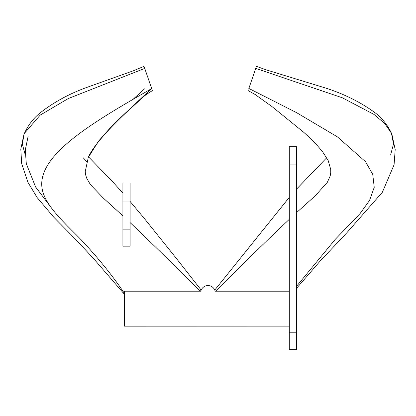 <?xml version="1.0" encoding="UTF-8"?>
<svg xmlns="http://www.w3.org/2000/svg" width="416" height="416" viewBox="0 0 416 416"><rect width="100%" height="100%" fill="white"/><g stroke="black" fill="none" stroke-linecap="round" stroke-linejoin="round"><path stroke-width="0.62" d="M296.478 212.701L315.385 195.671L327.345 182.302L330.195 175.973L330.746 172.723L330.71 169.369L328.115 160.404M248.82 88.535L255.715 68.401M214.932 290.467L215.16 291.195A7.561 7.561 0 0 0 207.974 285.527A7.561 7.561 0 0 0 200.793 291.195L124.405 291.195L124.415 326.175L289.292 326.139M215.592 291.195C243.183 263.609 267.748 239.652 289.292 219.331M296.478 286.4L335.135 239.47L360.027 213.626L369.554 200.424L374.244 187.304L372.736 174.408L365.56 161.73L337.449 136.89L296.39 112.549L248.851 88.447M248.347 89.924L248.113 90.605L256.844 95.441L254.384 94.006L271.976 106.569L303.607 132.194C311.308 139.001 317.704 145.626 322.785 152.053L328.151 160.493M251.685 80.179L253.474 74.942M253.323 75.4L252.413 78.052M251.202 81.588L250.765 82.862M250.65 83.19L250.489 83.668M289.292 291.195L215.16 291.195M25.246 154.846L22.402 144.388L23.92 134.566L24.404 133.364L40.217 115.086L68.26 98.556L144.747 68.406L151.653 88.587C93.413 122.112 35.168 155.641 42.333 189.748C45.885 206.658 65.51 223.709 81.104 239.756C98.582 258.388 113.017 276.266 124.41 293.379L124.405 291.814M144.732 68.37L144.357 67.278L144.732 68.37M200.793 290.191L200.793 291.195L201.022 290.462M145.777 71.427L147.399 76.164M149.76 83.06L148.99 80.803M148.803 80.257L147.586 76.705M151.653 88.587L152.027 89.679L151.653 88.587M200.356 291.195C174.247 265.184 150.826 242.32 130.099 222.596M122.912 215.873L103.324 198.094L90.355 184.532L86.731 178.272L85.696 175.089L85.202 171.798L88.275 157.482L98.446 141.248L113.402 124.316L151.642 88.546M130.099 201.968L130.099 246.173L122.912 246.173L122.912 183.061L130.099 183.061L130.099 201.968L122.912 201.968M130.099 246.173L122.912 246.173M133 99.372L144.518 88.863M249.954 85.233L251.441 80.886M390.738 154.424L393.494 144.056L391.456 133.255C387.634 125.148 382.325 118.43 375.534 113.09C360.786 102.227 343.845 93.782 324.714 87.76L266.25 69.878L256.417 66.357L256.282 66.752M391.456 133.255L384.722 123.474L373.896 114.364L342.3 97.765L255.72 68.385M289.292 332.223L296.478 332.223L296.478 349.653L289.292 349.653L289.292 164.117L296.478 164.117L296.478 146.687L289.292 146.687L289.292 164.117M296.478 332.223L296.478 164.117M130.099 229.159L122.912 229.159M328.968 162.417L329.165 162.937M326.706 157.763L296.478 189.207M289.292 197.376L214.765 290.051M23.92 134.566L20.8 149.1L21.684 163.706L27.919 182.291L37.097 197.517L53.82 217.256L77.371 241.171L94.047 259.1L124.41 294.252M24.404 133.364C27.992 125.512 32.947 118.914 39.276 113.558C53.134 102.539 69.134 93.766 87.277 87.24L133.271 70.814L144.04 66.347M88.478 157.035C92.394 147.638 106.616 131.04 124.306 114.301L143.255 96.959L146.167 94.562L152.35 90.61M51.615 208.192L35.573 186.94L26.302 163.696L25.293 149.989L28.111 136.318M201.183 290.051L176.088 258.045L144.061 218.14L130.099 201.438M122.912 193.123L112.065 181.08L88.546 156.889M86.762 161.543L87.287 159.884M83.231 157.784L86.7 161.538M296.478 288.413L320.289 260.915L346.804 232.788L382.351 192.296L394.077 164.762L395.2 149.583L391.929 134.394"/></g></svg>
